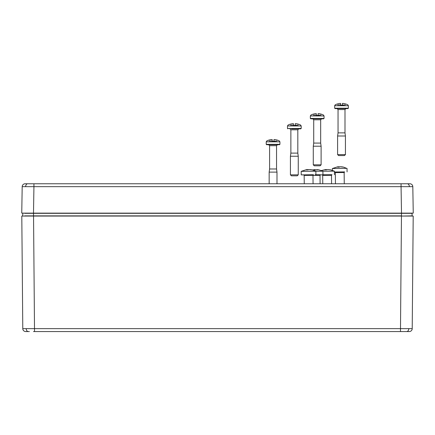 <?xml version="1.0" encoding="UTF-8"?>
<svg xmlns="http://www.w3.org/2000/svg" width="435" height="435" viewBox="0 0 435 435"><rect width="100%" height="100%" fill="white"/><g stroke="black" fill="none" stroke-linecap="round" stroke-linejoin="round"><path stroke-width="0.65" d="M323.656 118.815L310.737 118.815L310.345 118.423L324.048 118.423L323.656 118.815M320.133 165.795L314.26 165.795L313.282 164.816L321.112 164.816L320.133 165.795M312.743 118.815L313.722 119.794L320.671 119.794L320.671 143.088L313.722 143.088L313.282 146.22L313.282 164.816M320.671 143.088L321.112 146.22L313.282 146.22M313.314 115.074L316.327 115.074L316.332 115.487L321.073 115.074M316.327 115.074L316.316 113.671L315.462 113.671A13.675 13.675 0 0 0 313.069 114.193L313.064 114.166A13.702 13.702 0 0 0 310.873 115.074L310.345 115.944L310.345 118.423M310.345 115.944L324.048 115.944L323.52 115.074A13.702 13.702 0 0 0 321.324 114.166L321.318 114.193A13.675 13.675 0 0 0 318.931 113.671L318.077 113.671L318.077 114.193A13.692 13.202 -0 0 1 318.077 114.193L318.061 115.074M301.194 128.445L301.194 125.965L287.491 125.965L287.491 128.445L301.194 128.445L300.803 128.836L291.488 128.836M297.279 175.816L291.406 175.816L290.428 174.837L298.258 174.837L297.279 175.816M289.889 128.836L290.868 129.815L297.817 129.815L297.817 153.109L290.868 153.109L290.428 156.241L290.428 174.837M297.817 153.109L298.258 156.241L290.428 156.241M290.46 125.095L293.473 125.095L293.478 125.508L298.225 125.095M293.473 125.095L293.462 123.692L292.608 123.692A13.675 13.675 0 0 0 290.221 124.214L290.21 124.187A13.702 13.702 0 0 0 288.019 125.095L287.491 125.965M301.194 125.965L300.667 125.095A13.702 13.702 0 0 0 298.475 124.187L298.464 124.214A13.675 13.675 0 0 0 296.077 123.692L295.224 123.692L295.224 124.214A13.692 13.202 -0 0 1 295.224 124.214L295.207 125.095M279.531 144.714L266.611 144.714L266.22 144.322L279.922 144.322L279.531 144.714M268.618 144.714L269.597 145.692L276.546 145.692L276.546 168.987L269.597 168.987L269.156 172.119L269.156 183.766M276.546 168.987L276.986 172.119L269.156 172.119M269.189 140.973L272.201 140.973L272.207 141.386L276.954 140.973M272.201 140.973L272.19 139.564L271.337 139.564A13.675 13.675 0 0 0 268.944 140.092L268.939 140.065A13.702 13.702 0 0 0 266.747 140.973L266.22 141.843L266.22 144.322M266.22 141.843L279.922 141.843L279.395 140.973A13.702 13.702 0 0 0 277.204 140.065L277.193 140.092A13.675 13.675 0 0 0 274.806 139.564L273.952 139.564L273.952 140.092A13.692 13.202 -0 0 1 273.952 140.092L273.936 140.973M315.859 174.723L320.339 174.805M303.826 174.903L301.227 174.87L301.189 171.346L322.906 171.2L318.654 169.77L312.221 169.884M314.271 169.645L315.489 169.721M316.821 169.59L318.654 169.77M315.163 169.911L315.163 169.606M314.271 169.944L314.271 169.59M314.581 169.944L314.576 169.612M334.39 171.983L344.471 171.983M334.993 172.086L334.39 172.086M346.613 168.35L343.59 167.122L340.061 166.741L339.229 167.132L337.571 167.154L338.397 166.768L337.506 166.85L332.356 168.53L346.613 168.35M338.397 166.822L339.615 166.899M340.953 166.763L342.78 166.948M332.373 170.313L332.356 168.53M339.295 167.089L339.289 166.784M338.403 167.122L338.397 166.768M338.713 167.116L338.707 166.784M322.465 174.756L331.818 174.767M322.34 174.87L320.247 174.865M322.906 171.221L334.379 171.156L334.417 174.685M325.75 169.606L326.968 169.683M328.3 169.552L330.943 169.906L327.99 169.525L324.918 169.944L325.467 169.563L321.405 170.536M326.642 169.873L326.636 169.568M325.75 169.906L325.744 169.552M326.06 169.906L326.054 169.574M301.227 174.87L313.309 174.799M315.908 174.712L315.87 171.189L312.428 169.938L308.894 169.558L306.403 169.971L307.235 169.585L306.338 169.666L301.189 171.346M307.235 169.639L308.453 169.715M309.785 169.579L311.618 169.764M308.132 169.906L308.127 169.601M307.24 169.938L307.235 169.585M307.545 169.938L307.545 169.601M347.978 108.592L335.059 108.592L334.667 108.201L348.37 108.201L347.978 108.592M344.455 155.572L338.582 155.572L337.603 154.594L345.433 154.594L344.455 155.572M337.065 108.592L338.044 109.571L344.993 109.571L344.993 132.865L338.044 132.865L337.603 135.997L337.603 154.594M344.993 132.865L345.433 135.997L337.603 135.997M337.636 104.851L340.654 104.851L340.654 105.265L345.401 104.851M340.654 104.851L340.638 103.443L339.784 103.443A13.675 13.675 0 0 0 337.397 103.97L337.386 103.943A13.702 13.702 0 0 0 335.195 104.851L334.667 105.721L334.667 108.201M334.667 105.721L348.37 105.721L347.842 104.851A13.702 13.702 0 0 0 345.651 103.943L345.646 103.97A13.675 13.675 0 0 0 343.253 103.443L342.399 103.443L342.399 103.97A13.692 13.202 -0 0 1 342.399 103.97L342.388 104.851M400.575 331.557L409.335 331.552M33.495 331.557L34.425 331.557M29.384 331.557L25.719 331.557A2.936 2.936 0 0 1 22.783 328.642L412.217 328.642A2.936 2.936 0 0 1 409.281 331.557L401.505 331.552M28.601 213.128L21.75 213.128L22.19 186.653A2.936 2.936 0 0 1 25.127 183.766L408.748 183.766M24.703 215.869L401.478 215.869L401.478 213.128L412.152 213.319L24.692 213.319M23.512 213.128L33.522 213.128L33.522 216.064L22.631 216.064L22.848 213.319M410.504 213.128L409.775 213.128M412.369 216.064L401.478 216.064L412.173 215.869L411.956 213.128M411.613 215.869L410.297 215.869M410.308 213.319L412.152 213.319M412.217 328.642L413.201 216.064L21.799 216.064L22.783 328.642M401.456 216.064L400.472 331.557L34.528 331.557L33.544 216.064M26.252 183.766L33.935 183.766L33.935 186.653L22.19 186.653M412.81 186.653L401.065 186.653L401.065 183.766L409.873 183.766A2.936 2.936 0 0 1 412.81 186.653L413.25 213.128L33.495 213.128L33.935 186.653L401.065 186.653L401.505 213.128M411.483 213.128L410.983 213.128M312.977 175.381L320.013 175.343L320.508 174.756L320.111 174.772M315.179 174.756L320.307 174.734M335.45 183.766L335.331 172.608L344.139 172.516L344.64 171.928L344.243 171.95M334.841 172.037L344.438 171.907M322.77 183.766L322.683 175.397L331.492 175.3L331.987 174.718L331.59 174.734M322.188 174.826L331.785 174.696M304.261 183.766L304.168 175.43L312.977 175.332L313.472 174.75L313.08 174.767M303.673 174.854L313.271 174.723M408.775 328.653A2.936 2.077 90 0 1 407.04 331.513M26.225 328.653A2.936 2.077 90 0 0 27.96 331.513M25.632 186.631A2.936 2.077 -90 0 1 27.704 183.766M409.368 186.631A2.936 2.077 -90 0 0 407.296 183.766M324.048 115.944L324.048 118.423M321.112 146.22L321.112 164.816M313.722 119.794L313.722 143.088M320.671 119.794L321.65 118.815M298.258 156.241L298.258 174.837M290.868 129.815L290.868 153.109M297.817 129.815L298.796 128.836M287.491 128.445L287.883 128.836M279.922 141.843L279.922 144.322M276.986 172.119L276.986 183.766M269.597 145.692L269.597 168.987M276.546 145.692L277.525 144.714M320.1 183.766L320.013 175.343M322.944 174.723L322.906 171.2M344.264 183.766L344.139 172.516M335.331 172.608L335.042 172.042M347.07 171.896L347.032 168.372M331.579 183.766L331.492 175.3M322.683 175.397L322.389 174.832M334.379 171.156L330.132 169.732M313.069 183.766L312.977 175.332M304.168 175.43L303.88 174.859M348.37 105.721L348.37 108.201M345.433 135.997L345.433 154.594M338.044 109.571L338.044 132.865M344.993 109.571L345.972 108.592"/></g></svg>

